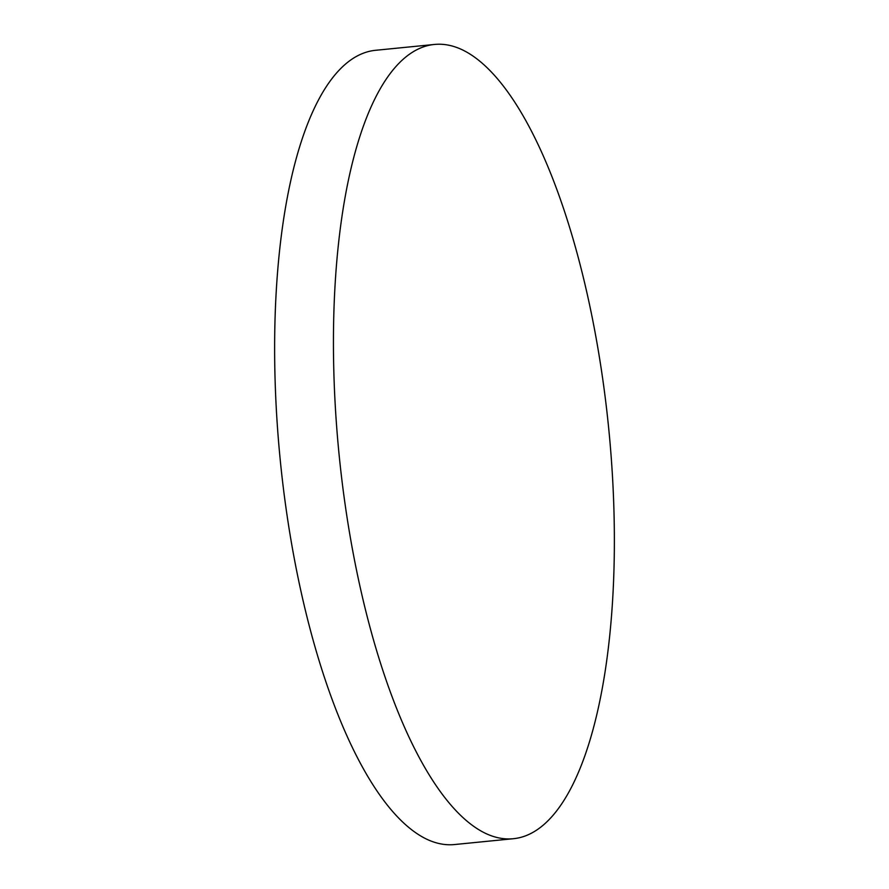 <?xml version="1.0" encoding="UTF-8"?>
<svg xmlns="http://www.w3.org/2000/svg" width="889" height="889" viewBox="0 0 889 889"><rect width="100%" height="100%" fill="white"/><g stroke="black" fill="none" stroke-linecap="round" stroke-linejoin="round"><path stroke-width="1.33" d="M461.58 49.473A399.083 135.472 -95.7 0 1 613.81 505.963A399.083 135.472 -95.7 0 1 513.286 838.716A399.083 135.472 -95.7 0 1 486.227 833.693A399.083 135.472 -95.7 0 1 333.997 377.203A399.083 135.472 -95.7 0 1 434.521 44.45A399.083 135.472 -95.7 0 1 461.58 49.473M513.286 838.716L454.479 844.55A399.083 135.472 -95.7 0 1 427.42 839.527A399.083 135.472 -95.7 0 1 275.19 383.037A399.083 135.472 -95.7 0 1 375.714 50.284L434.521 44.45"/></g></svg>
